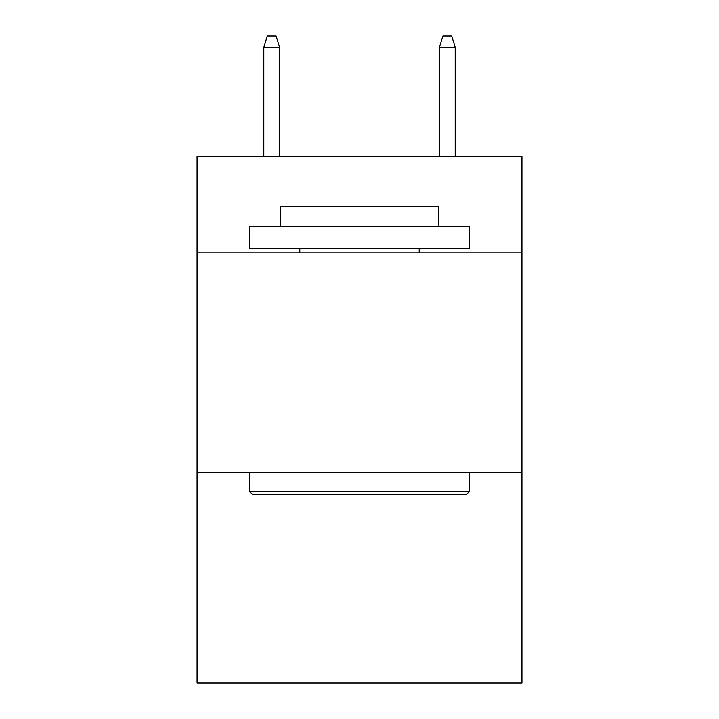 <?xml version="1.0" encoding="UTF-8"?>
<svg xmlns="http://www.w3.org/2000/svg" width="719" height="719" viewBox="0 0 719 719"><rect width="100%" height="100%" fill="white"/><g stroke="black" fill="none" stroke-linecap="round" stroke-linejoin="round"><path stroke-width="1.08" d="M521.931 252.818L521.931 156.239L197.069 156.239L197.069 252.818L521.931 252.818L521.931 683.05L197.069 683.05L197.069 252.818M521.931 472.329L197.069 472.329M252.378 494.277L249.745 491.643L469.255 491.643L466.622 494.277L252.378 494.277M469.255 226.476L469.255 248.432L249.745 248.432L249.745 226.476L469.255 226.476M280.482 226.476L280.482 206.29L438.518 206.29L438.518 226.476M469.255 472.329L469.255 491.643M249.745 472.329L249.745 491.643M419.204 248.432L419.204 252.818M299.796 248.432L299.796 252.818M279.601 156.239L279.601 47.364L263.792 47.364L263.792 156.239M263.792 47.364L267.306 35.95L276.087 35.95L279.601 47.364M439.399 47.364L442.913 35.95L451.694 35.95L455.208 47.364L439.399 47.364L439.399 156.239M455.208 47.364L455.208 156.239"/></g></svg>
